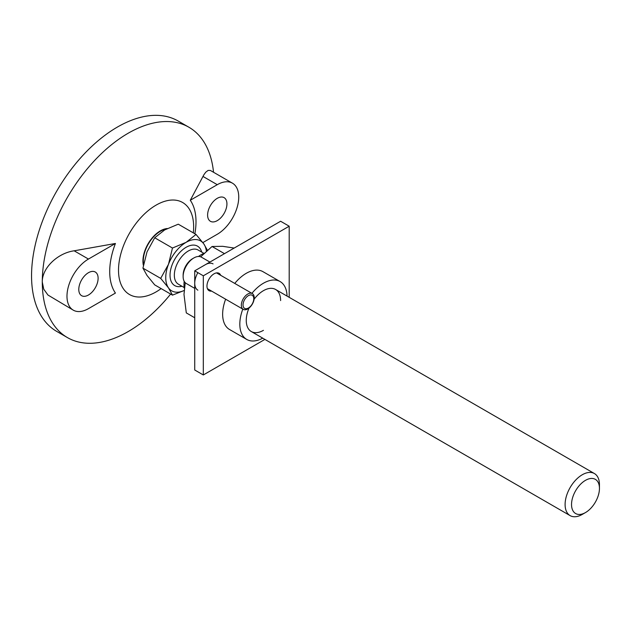 <?xml version="1.0" encoding="UTF-8"?>
<svg xmlns="http://www.w3.org/2000/svg" width="631" height="631" viewBox="0 0 631 631"><rect width="100%" height="100%" fill="white"/><g stroke="black" fill="none" stroke-linecap="round" stroke-linejoin="round"><path stroke-width="0.95" d="M170.638 294.085A121.46 70.12 -60 0 1 67.438 337.593L56.703 331.393A121.46 70.12 -60 0 1 31.55 275.794A121.46 70.12 -60 0 1 84.57 153.57A121.46 70.12 -60 0 1 178.163 121.026L188.898 127.225A121.46 70.12 -60 0 1 213.53 172.255M67.438 337.593A121.46 70.12 -60 0 1 42.285 281.994L43.752 289.211L47.956 295.032L73.267 310.152A30.367 17.534 120 0 0 88.45 308.646L115.434 293.068A61.018 35.233 -60 0 1 109.715 271.575A61.018 35.233 -60 0 1 115.434 243.479L88.45 259.057A30.367 17.534 120 0 0 68.613 285.819A30.367 17.534 120 0 0 73.267 310.152M161.142 288.596A53.138 30.682 -60 0 1 118.51 270.218A53.138 30.682 -60 0 1 156.078 205.138A53.138 30.682 -60 0 1 193.654 226.829A53.138 30.682 -60 0 1 193.315 232.871M202.851 242.596L217.269 234.267A30.367 17.534 120 0 0 237.106 207.512A30.367 17.534 120 0 0 232.453 183.179A30.367 17.534 120 0 0 217.269 184.686L190.286 200.264A61.018 35.233 -60 0 1 196.004 221.757A61.018 35.233 -60 0 1 194.869 233.77M232.453 183.179L210.328 170.417L208.104 170.417L205.745 172.2L203.868 174.795L190.286 200.264M226.931 203.9A13.661 7.887 120 0 0 224.1 197.645A13.661 7.887 120 0 0 213.578 201.305A13.661 7.887 120 0 0 207.607 215.053A13.661 7.887 120 0 0 210.439 221.307A13.661 7.887 120 0 0 220.968 217.648A13.661 7.887 120 0 0 226.931 203.9M88.45 259.057L74.15 250.807C58.005 252.984 42.025 267.718 42.285 281.994A121.46 70.12 -60 0 1 95.305 159.761A121.46 70.12 -60 0 1 188.898 127.225M98.113 278.271A13.661 7.887 120 0 0 95.281 272.016A13.661 7.887 120 0 0 84.751 275.684A13.661 7.887 120 0 0 78.788 289.432A13.661 7.887 120 0 0 81.612 295.687A13.661 7.887 120 0 0 92.142 292.027A13.661 7.887 120 0 0 98.113 278.271M74.15 250.807L115.434 243.479M571.536 504.5A19.735 11.397 -60 0 1 585.497 480.333A19.735 11.397 -60 0 1 599.45 488.386A19.735 11.397 -60 0 1 585.497 512.561A19.735 11.397 -60 0 1 571.536 504.5M184.126 290.481A28.845 16.651 -60 0 1 168.477 287.854A28.845 16.651 -60 0 1 168.477 264.302L160.692 278.381L168.477 287.854L172.468 295.134L154.713 284.889L147.007 275.455L142.937 268.136L147.007 251.903L154.713 237.784L164.667 229.929L178.265 224.186L196.02 234.432L186.137 242.328L172.468 248.03L154.713 237.784M160.692 278.381L142.937 268.136M585.497 512.561L582.271 514.415A24.293 14.024 -60 0 1 570.124 515.622A24.293 14.024 -60 0 1 565.1 504.5A24.293 14.024 -60 0 1 575.701 480.057A24.293 14.024 -60 0 1 594.418 473.55A24.293 14.024 -60 0 1 599.45 484.671L599.45 488.386M198.528 256.486A24.293 14.024 -60 0 1 201.171 254.719A24.293 14.024 -60 0 1 204.16 253.299M184.331 288.201A24.293 14.024 -60 0 1 183.992 284.471A24.293 14.024 -60 0 1 184.197 281.3M143.584 264.231A24.136 13.937 -60 0 1 143.308 260.855A24.136 13.937 -60 0 1 166.119 229.124M167.294 228.517A24.664 14.245 120 0 0 142.929 261.076A24.664 14.245 120 0 0 143.379 265.351M172.468 248.03L168.477 264.302A28.845 16.651 -60 0 1 186.137 242.328A28.845 16.651 -60 0 1 203.805 243.905A28.845 16.651 -60 0 1 206.376 251.248M172.468 295.134L184.118 290.528M207.449 250.302L203.805 243.905L196.02 234.432M209.91 262.07L201.463 257.196A15.183 8.763 120 0 0 193.867 257.945L192.581 258.686A13.361 7.714 120 0 0 183.132 275.053L183.132 276.536A15.183 8.763 120 0 0 186.279 283.493L194.727 288.367M192.581 258.686L193.867 257.945A15.183 8.763 120 0 0 183.132 276.536M248.401 308.023A7.588 4.385 120 0 0 253.772 298.731A7.588 4.385 120 0 0 248.401 295.631A7.588 4.385 120 0 0 243.038 304.923A7.588 4.385 120 0 0 248.401 308.023M247.786 308.906A9.11 5.261 120 0 0 253.733 300.877A9.11 5.261 120 0 0 252.337 293.581A9.11 5.261 120 0 0 247.786 294.03A9.11 5.261 120 0 0 241.831 302.06A9.11 5.261 120 0 0 243.227 309.356A9.11 5.261 120 0 0 247.786 308.906M197.874 272.655A15.183 8.763 120 0 0 197.874 290.181M213.057 263.884A15.183 8.763 120 0 0 205.461 264.641M194.727 317.764L186.295 312.897L183.992 294.393L185.238 282.696M200.666 256.825L212.055 246.492L222.64 246.311L234.188 248.054M224.478 253.662L212.055 246.492M203.316 275.794L194.727 270.833L280.614 221.252L289.195 226.213L203.316 275.794L203.316 374.964L264.91 339.407M289.195 297.327L289.195 226.213M194.727 270.833L194.727 370.003L203.316 374.964M287.042 296.089A33.404 19.285 120 0 0 280.132 281.576L262.953 271.661A33.404 19.285 120 0 0 234.748 283.422M225.638 299.197A33.404 19.285 120 0 0 222.64 314.222A33.404 19.285 120 0 0 229.558 329.516L246.737 339.431A33.404 19.285 120 0 0 262.748 338.161M211.582 291.088A10.017 5.782 -60 0 1 209.042 290.67A10.017 5.782 -60 0 1 206.968 286.088A10.017 5.782 -60 0 1 211.338 275.999A10.017 5.782 -60 0 1 219.06 273.318A10.017 5.782 -60 0 1 220.692 275.305M280.614 300.585A24.293 14.024 120 0 0 271.645 288.343A24.293 14.024 120 0 0 254.112 299.236M249.008 308.062A24.293 14.024 120 0 0 246.256 320.422A24.293 14.024 120 0 0 263.435 330.336M280.132 281.576A33.404 19.285 120 0 0 251.919 293.336M242.809 309.119A33.404 19.285 120 0 0 239.819 324.137A33.404 19.285 120 0 0 246.737 339.431M217.269 184.686L202.969 176.428M201.691 252.069A22.771 13.148 120 0 0 186.137 247.281A22.771 13.148 120 0 0 170.173 272.655A22.771 13.148 120 0 0 181.949 286.253M203.955 253.378L198.158 250.026A19.735 11.397 120 0 0 188.283 251.004A19.735 11.397 120 0 0 175.394 268.396A19.735 11.397 120 0 0 178.415 284.21L184.22 287.562M184.118 281.15A19.735 11.397 120 0 0 184.142 281.797M198.923 256.194A19.735 11.397 120 0 0 198.355 256.486M594.418 473.55L275.581 289.471M570.124 515.622L251.288 331.543M216.52 272.9L252.337 293.581M207.41 288.675L243.227 309.356"/></g></svg>
